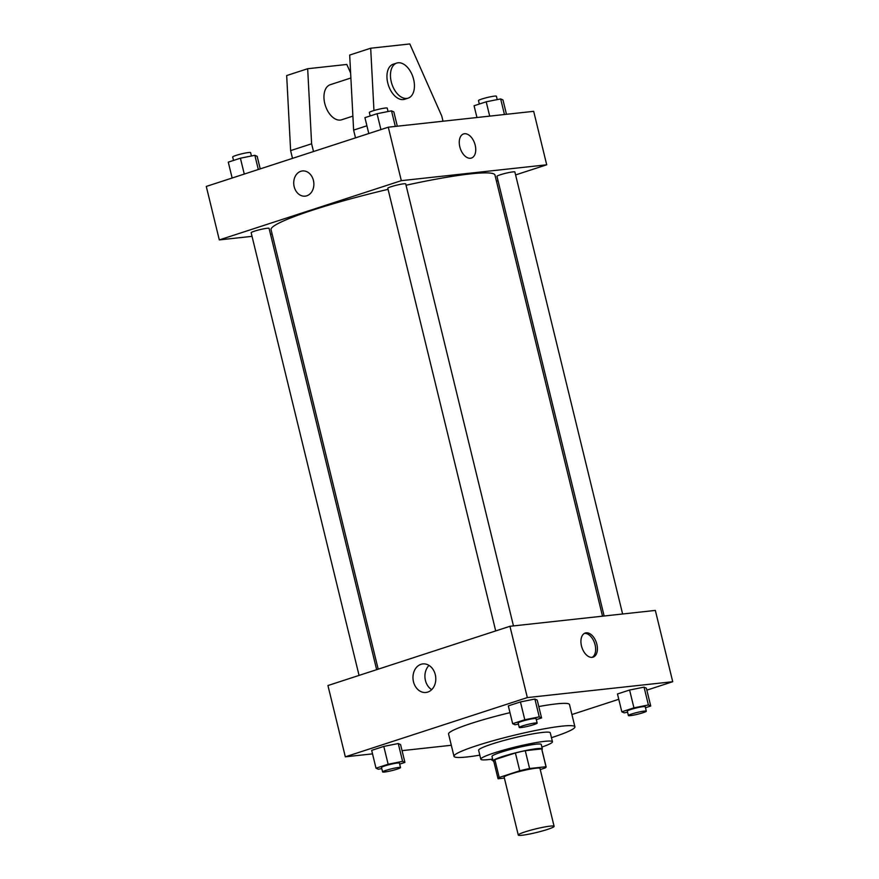 <?xml version="1.0" encoding="UTF-8"?>
<svg xmlns="http://www.w3.org/2000/svg" width="879" height="879" viewBox="0 0 879 879"><rect width="100%" height="100%" fill="white"/><g stroke="black" fill="none" stroke-linecap="round" stroke-linejoin="round"><path stroke-width="1.32" d="M550.177 826.128A18.437 1.835 -13.7 0 1 554.1 826.315A18.437 1.835 -13.7 0 1 536.619 832.468A18.437 1.835 -13.7 0 1 518.269 835.05A18.437 1.835 -13.7 0 1 530.048 830.38A18.437 1.835 -13.7 0 1 550.177 826.128M518.269 835.05L504.15 777.124A18.437 1.835 -13.7 0 1 515.929 772.454A18.437 1.835 -13.7 0 1 536.058 768.191A18.437 1.835 -13.7 0 1 539.97 768.389L554.1 826.315M497.997 778.618L493.657 760.796A24.766 2.472 -13.7 0 1 494.866 759.643L515.402 752.962L519.753 770.784L499.206 777.465A24.766 2.472 -13.7 0 0 497.997 778.618A24.766 2.472 -13.7 0 0 498.107 778.772L504.381 778.091M540.255 769.554L544.914 768.037A24.766 2.472 -13.7 0 0 546.123 766.884A24.766 2.472 -13.7 0 0 546.013 766.73L529.608 768.521A24.766 2.472 -13.7 0 0 519.753 770.784M546.013 766.73L541.673 748.908L525.257 750.699L529.608 768.521M541.673 748.908A24.766 2.472 -13.7 0 1 541.772 749.062L546.123 766.884M515.402 752.962A24.766 2.472 -13.7 0 1 525.257 750.699M541.903 749.589A25.348 2.527 166.3 0 0 542.343 748.919A25.348 2.527 166.3 0 0 517.116 752.468A25.348 2.527 166.3 0 0 493.086 760.928A25.348 2.527 166.3 0 0 493.789 761.324M493.086 760.928L491.998 756.478A25.348 2.527 -13.7 0 1 508.194 750.062A25.348 2.527 -13.7 0 1 535.882 744.205A25.348 2.527 -13.7 0 1 541.255 744.469L542.343 748.919M494.866 759.643L499.206 777.465M541.893 747.062A36.874 3.67 166.3 0 0 552.452 741.733A36.874 3.67 166.3 0 0 515.753 746.897A36.874 3.67 166.3 0 0 480.802 759.203A36.874 3.67 166.3 0 0 492.625 759.071M552.452 741.733L550.287 732.822A36.874 3.67 166.3 0 0 513.589 737.986A36.874 3.67 166.3 0 0 478.626 750.292L480.802 759.203M551.463 737.679A62.233 6.197 166.3 0 0 552.199 737.437A62.233 6.197 166.3 0 0 574.91 726.823A62.233 6.197 166.3 0 0 512.984 735.536A62.233 6.197 166.3 0 0 453.993 756.303A62.233 6.197 166.3 0 0 479.813 755.149M453.993 756.303L448.565 734.02A62.233 6.197 -13.7 0 1 509.974 712.671M538.794 706.54A62.233 6.197 -13.7 0 1 556.275 703.892A62.233 6.197 -13.7 0 1 569.482 704.54L574.91 726.823M399.67 764.115L404.922 762.412L400.571 744.579L398.253 743.524L383.793 746.414L371.674 750.358L376.014 768.191L378.344 769.246L381.772 768.554M646.856 690.147L672.721 681.719L527.334 697.585L345.326 756.83L372.531 753.863M402.055 750.644L451.312 745.271M571.921 714.539L618.772 699.288M645.472 707.727L650.724 706.024L646.373 688.191L644.054 687.136L629.595 690.026L617.476 693.97L621.816 711.792L624.145 712.858L627.573 712.166M536.322 719.637L541.563 717.934L537.223 700.102L534.893 699.047L520.445 701.936L508.326 705.881L512.666 723.703L514.995 724.768L518.423 724.076M345.326 756.83L327.944 685.532L509.952 626.287L655.338 610.422L672.721 681.719M509.952 626.287L527.334 697.585M435.281 674.643A14.35 11.372 83.8 0 1 425.941 692.465A14.35 11.372 83.8 0 1 413.075 679.423A14.35 11.372 83.8 0 1 422.821 663.92A14.35 11.372 83.8 0 1 435.281 674.643M586.183 632.836A12.68 7.625 -108 0 1 596.654 643.494A12.68 7.625 -108 0 1 593.094 657.151A12.68 7.625 -108 0 1 581.909 647.46A12.68 7.625 -108 0 1 585.238 633.045A12.68 7.625 -108 0 1 586.183 632.836M584.392 633.418A12.68 7.625 -108 0 1 584.414 633.418A12.68 7.625 -108 0 1 594.665 643.329A12.68 7.625 -108 0 1 592.182 657.349M431.677 689.652A14.35 11.372 83.8 0 1 429.029 665.425M406.043 185.238A115.237 11.482 -13.7 0 1 470.518 173.877A115.237 11.482 -13.7 0 1 494.976 175.064L602.511 616.19M378.19 669.172L271.051 229.65A115.237 11.482 -13.7 0 1 388.068 189.337M513.468 625.903L405.713 183.887A9.219 0.923 166.3 0 0 396.539 185.183A9.219 0.923 166.3 0 0 387.804 188.26L495.712 630.924M604.137 616.014L496.954 176.349A9.219 0.923 -13.7 0 1 502.843 174.009A9.219 0.923 -13.7 0 1 512.918 171.888A9.219 0.923 -13.7 0 1 514.874 171.976L622.618 613.992M359.061 675.402L251.152 232.737A9.219 0.923 -13.7 0 1 257.042 230.397A9.219 0.923 -13.7 0 1 267.106 228.276A9.219 0.923 -13.7 0 1 269.073 228.364L376.651 669.677M515.588 174.932L546.716 164.802L401.318 180.667L219.31 239.912L252.031 236.341M270.523 234.319L272.149 234.144M496.459 181.162L498.008 180.656M401.318 180.667L388.287 127.191L533.674 111.325L546.716 164.802M388.287 127.191L206.279 186.436L219.31 239.912M302.431 170.955A12.68 10.043 -96.2 0 0 300.816 171.295A12.68 10.043 83.8 0 1 302.42 170.955A12.68 10.043 83.8 0 1 313.781 182.458A12.68 10.043 83.8 0 1 305.178 196.149A12.68 10.043 83.8 0 1 293.96 185.667A12.68 10.043 83.8 0 1 300.816 171.295A12.68 10.043 -96.2 0 0 293.96 185.667A12.68 10.043 -96.2 0 0 305.178 196.149M471.419 158.055A12.68 7.625 72 0 0 475.187 145.156A12.68 7.625 -108 0 1 471.419 158.055A12.68 7.625 -108 0 1 460.244 148.364A12.68 7.625 -108 0 1 463.574 133.949A12.68 7.625 -108 0 1 475.187 145.156A12.68 7.625 72 0 0 463.574 133.949M350.886 77.989L330.229 84.714A18.437 11.097 72 0 0 325.054 104.579A18.437 11.097 72 0 0 340.283 120.071A18.437 11.097 72 0 0 341.645 119.775L352.886 116.116M350.622 73.045L346.82 64.453L307.672 68.727L311.616 143.782L313.506 151.529M355.512 137.86L353.622 130.114L349.677 55.058L370.685 48.224L409.823 43.95L441.73 115.951L443.016 121.225M408.153 98.129L404.648 99.272A18.437 11.097 -108 0 1 388.386 85.175A18.437 11.097 -108 0 1 393.232 64.2L396.737 63.068A18.437 11.097 -108 0 1 413.624 79.374A18.437 11.097 -108 0 1 408.153 98.129A18.437 11.097 -108 0 1 391.891 84.032A18.437 11.097 -108 0 1 396.737 63.068M373.96 110.534L370.685 48.224M292.509 158.363L290.619 150.617L286.675 75.561L307.672 68.727M290.619 150.617L311.616 143.782M353.622 130.114L366.906 125.785M541.563 717.934L539.245 716.868L524.796 719.758L512.666 723.703M519.247 727.46L518.16 722.999A9.219 0.923 -13.7 0 1 524.049 720.67A9.219 0.923 -13.7 0 1 534.113 718.539A9.219 0.923 -13.7 0 1 536.069 718.637L537.157 723.087A9.219 0.923 -13.7 0 1 528.422 726.164A9.219 0.923 -13.7 0 1 519.247 727.46A9.219 0.923 -13.7 0 1 525.137 725.131A9.219 0.923 -13.7 0 1 535.201 722.999A9.219 0.923 -13.7 0 1 537.157 723.087M537.223 700.102L534.893 699.047L539.245 716.868M534.893 699.047L520.445 701.936L524.796 719.758M520.445 701.936L508.326 705.881M404.922 762.412L402.593 761.346L388.144 764.236L376.014 768.191M382.596 771.938L381.508 767.477A9.219 0.923 -13.7 0 1 387.397 765.148A9.219 0.923 -13.7 0 1 397.473 763.016A9.219 0.923 -13.7 0 1 399.429 763.115L400.516 767.565A9.219 0.923 -13.7 0 1 391.77 770.641A9.219 0.923 -13.7 0 1 382.596 771.938A9.219 0.923 -13.7 0 1 388.485 769.608A9.219 0.923 -13.7 0 1 398.55 767.477A9.219 0.923 -13.7 0 1 400.516 767.565M400.571 744.579L398.253 743.524L402.593 761.346M398.253 743.524L383.793 746.414L388.144 764.236M383.793 746.414L371.674 750.358M650.724 706.024L648.394 704.958L633.946 707.848L621.816 711.792M628.397 715.55L627.309 711.089A9.219 0.923 -13.7 0 1 633.21 708.76A9.219 0.923 -13.7 0 1 643.274 706.628A9.219 0.923 -13.7 0 1 645.23 706.727L646.318 711.177A9.219 0.923 -13.7 0 1 637.572 714.253A9.219 0.923 -13.7 0 1 628.397 715.55A9.219 0.923 -13.7 0 1 634.286 713.21A9.219 0.923 -13.7 0 1 644.362 711.089A9.219 0.923 -13.7 0 1 646.318 711.177M646.373 688.191L644.054 687.136L648.394 704.958M644.054 687.136L629.595 690.026L633.946 707.848M629.595 690.026L617.476 693.97M492.899 760.192A9.219 0.923 -13.7 0 1 491.757 760.027A9.219 0.923 -13.7 0 1 492.701 759.346M397.319 126.202L393.825 111.886L391.507 110.831L377.058 113.721L364.928 117.665L368.795 133.531M391.507 110.831L395.308 126.422M377.058 113.721L380.926 129.587M370.18 115.951L369.334 112.501A9.219 0.923 -13.7 0 1 375.223 110.172A9.219 0.923 -13.7 0 1 385.288 108.04A9.219 0.923 -13.7 0 1 387.243 108.139L388.068 111.512M260.228 168.878L257.184 156.363L254.855 155.308L240.406 158.198L228.276 162.143L232.144 178.019M254.855 155.308L258.316 169.493M240.406 158.198L244.274 174.064M233.528 160.428L232.682 156.978A9.219 0.923 -13.7 0 1 238.583 154.649A9.219 0.923 -13.7 0 1 248.647 152.517A9.219 0.923 -13.7 0 1 250.603 152.616L251.427 155.99M506.469 114.292L502.986 99.975L500.656 98.92L486.208 101.799L474.078 105.755L476.945 117.522M500.656 98.92L504.458 114.512M486.208 101.799L489.702 116.127M479.33 104.041L478.484 100.591A9.219 0.923 -13.7 0 1 484.384 98.261A9.219 0.923 -13.7 0 1 494.448 96.13A9.219 0.923 -13.7 0 1 496.404 96.218L497.228 99.602M491.559 759.225L491.757 760.027"/></g></svg>
